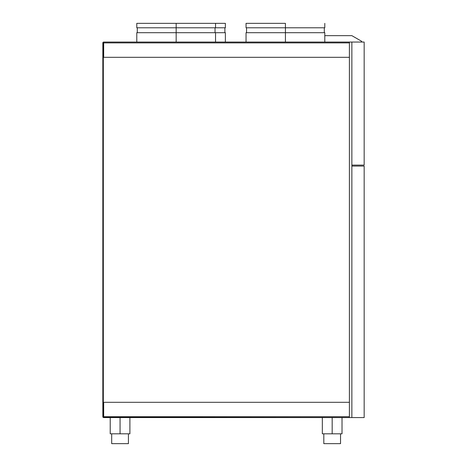 <?xml version="1.0" encoding="UTF-8"?>
<svg xmlns="http://www.w3.org/2000/svg" width="467" height="467" viewBox="0 0 467 467"><rect width="100%" height="100%" fill="white"/><g stroke="black" fill="none" stroke-linecap="round" stroke-linejoin="round"><path stroke-width="0.7" d="M349.404 42.053L351.861 42.053L351.861 417.568L349.404 417.568L349.404 42.053L349.404 417.568L351.861 417.568L351.861 166.077L364.167 166.077L364.167 417.568L351.861 417.568L364.167 417.568L364.167 166.077L351.861 166.077L351.861 417.568L351.861 42.053L103.686 42.053L349.404 42.053M324.793 35.655L351.861 35.655L361.709 41.335L361.709 42.053L361.709 41.335L351.861 35.655L324.793 35.655M225.38 23.35L176.164 23.35L176.164 27.781L215.538 27.781L176.164 27.781L176.164 42.053L176.164 32.702L136.79 32.702L215.538 32.702L176.164 32.702L176.164 27.781L136.79 27.781L176.164 27.781L176.164 23.35L136.79 23.35L215.538 23.35L215.538 27.781L225.38 27.781L225.38 23.35L216.443 23.35M216.443 32.702L225.38 32.702L215.538 32.702L215.538 42.053M285.425 23.35L285.425 27.781L324.793 27.781L285.425 27.781L285.425 42.053L285.425 32.702L246.051 32.702L324.793 32.702L285.425 32.702L285.425 27.781L246.051 27.781L285.425 27.781L285.425 23.35L246.051 23.35L285.425 23.35M128.425 443.65L128.425 433.808L128.425 443.65L111.689 443.65L111.689 433.808L111.689 443.65L128.425 443.65M340.542 443.65L340.542 433.808L340.542 443.65L323.812 443.65L323.812 433.808L323.812 443.65L340.542 443.65M332.177 417.568L332.177 433.808L342.019 433.808L332.177 433.808L332.177 417.568M120.06 417.568L120.06 433.808L129.902 433.808L120.06 433.808L120.06 417.568M103.084 417.317L349.404 417.568L103.686 417.568A0.852 0.852 0 0 1 102.833 416.71L102.851 416.879M349.404 42.906L349.404 57.307L349.404 42.906L103.686 42.906L349.404 42.906M349.404 402.309L349.404 416.71L103.686 416.71L103.686 417.568L103.686 416.71L349.404 416.71L349.404 402.309L103.686 402.309L103.686 416.71L103.686 402.309L349.404 402.309M103.084 42.304L103.522 42.071L102.833 42.906A0.852 0.852 0 0 1 103.686 42.053L103.522 42.071M103.686 417.072A0.362 0.362 0 0 1 103.324 416.71L103.324 42.906L102.833 42.906L102.833 416.71L103.324 416.71L102.833 416.71L102.833 42.906L103.686 42.544A0.362 0.362 0 0 0 103.324 42.906L103.324 416.71L103.686 417.072M103.686 42.053L103.686 57.307L349.404 57.307L103.686 57.307L103.686 42.906L103.324 42.906L103.686 42.906L103.686 42.053M110.218 433.808L120.06 433.808L110.218 433.808L110.218 417.568M322.335 433.808L332.177 433.808L322.335 433.808L322.335 417.568M364.167 42.053L351.861 42.053L351.861 165.09L351.861 42.053L364.167 42.053L364.167 165.09L351.861 165.09L364.167 165.09L364.167 42.053M224.89 27.781L224.89 32.702M225.38 32.702L225.38 42.053M215.042 27.781L215.042 32.702M324.793 23.35L324.793 27.781M324.302 27.781L324.302 32.702M324.793 32.702L324.793 42.053M342.019 417.568L342.019 433.808M129.902 417.568L129.902 433.808M246.051 32.702L246.051 42.053L246.051 32.702M246.541 27.781L246.541 32.702L246.541 27.781M246.051 23.35L246.051 27.781L246.051 23.35M136.79 32.702L136.79 42.053M137.286 27.781L137.286 32.702M136.79 23.35L136.79 27.781"/></g></svg>
